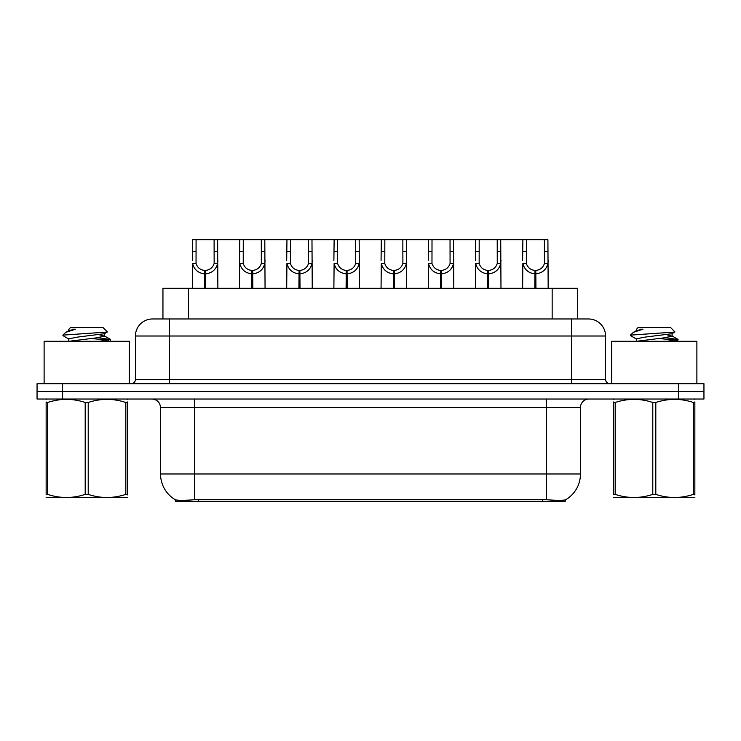 <?xml version="1.0" encoding="UTF-8"?>
<svg xmlns="http://www.w3.org/2000/svg" width="741" height="741" viewBox="0 0 741 741"><rect width="100%" height="100%" fill="white"/><g stroke="black" fill="none" stroke-linecap="round" stroke-linejoin="round"><path stroke-width="1.11" d="M158.426 318.973L162.946 318.973L162.946 288.305L577.711 288.305L577.711 318.973M565.374 499.851L565.374 501.24L175.284 501.24L175.284 499.703C177.488 500.555 183.935 500.555 194.614 499.703L546.386 499.703C557.047 500.555 563.493 500.555 565.716 499.703A29.807 29.807 0 0 0 580.453 473.981L580.453 407.55A8.521 8.521 0 0 1 588.965 399.029M175.284 499.703A29.807 29.807 0 0 1 160.547 473.981L160.547 407.55C160.047 402.382 157.203 399.538 152.035 399.029M62.605 383.699L703.95 383.699L703.95 391.368L37.05 391.368L37.05 399.029L62.605 399.029L62.605 391.368L37.05 391.368L37.05 383.699L62.605 383.699L62.605 391.368L703.95 391.368L703.95 399.029L62.605 399.029M152.72 318.973L588.539 318.973A17.034 17.034 0 0 1 605.573 336.006L605.573 379.448C605.832 382.032 607.25 383.449 609.834 383.699M152.461 318.973A17.034 17.034 0 0 0 135.427 336.006L135.427 379.448A4.261 4.261 0 0 1 131.166 383.699M204.535 288.305L204.683 270.428C200.311 269.974 197.43 267.658 196.041 263.49L196.087 239.76L217.613 239.76L217.873 288.305M204.535 273.827C198.19 273.114 194.198 269.659 192.549 263.49L192.317 288.305M192.317 260.434L192.577 239.76L196.087 239.76M205.507 288.305L205.507 270.428C209.879 269.974 212.76 267.658 214.149 263.49L214.103 239.76M205.507 270.428L205.655 288.305M204.683 270.428L204.683 288.305M217.873 260.434L217.641 263.49C216.001 269.659 212 273.114 205.655 273.827M217.613 239.76L239.769 239.76L239.5 288.305M251.727 288.305L251.875 270.428C247.503 269.974 244.623 267.658 243.233 263.49L243.27 239.76L264.796 239.76L265.056 288.305M251.727 273.827C245.373 273.114 241.381 269.659 239.732 263.49L239.5 260.434M252.69 288.305L252.69 270.428C257.062 269.974 259.943 267.658 261.332 263.49L261.295 239.76M252.69 270.428L252.838 288.305M251.875 270.428L251.875 288.305M265.056 260.434L264.824 263.49C263.185 269.659 259.183 273.114 252.838 273.827M243.27 239.76L239.769 239.76M298.91 288.305L299.058 270.428C294.686 269.974 291.806 267.658 290.416 263.49L290.453 239.76L311.98 239.76L312.239 288.305M298.91 273.827C292.556 273.114 288.564 269.659 286.924 263.49L286.693 288.305M286.693 260.434L286.952 239.76L290.453 239.76M299.873 288.305L299.873 270.428C304.245 269.974 307.126 267.658 308.515 263.49L308.478 239.76M299.873 270.428L300.022 288.305M299.058 270.428L299.058 288.305M312.239 260.434L312.007 263.49C310.368 269.659 306.376 273.114 300.022 273.827M346.093 288.305L346.242 270.428C341.87 269.974 338.989 267.658 337.6 263.49L337.646 239.76L359.163 239.76L359.431 288.305M346.093 273.827C339.749 273.114 335.747 269.659 334.108 263.49L333.876 288.305M333.876 260.434L334.135 239.76L337.646 239.76M347.057 288.305L347.057 270.428C351.429 269.974 354.309 267.658 355.699 263.49L355.661 239.76M347.057 270.428L347.205 288.305M346.242 270.428L346.242 288.305M359.431 260.434L359.2 263.49C357.551 269.659 353.559 273.114 347.205 273.827M393.276 288.305L393.425 270.428C389.053 269.974 386.172 267.658 384.783 263.49L384.829 239.76L406.355 239.76L406.614 288.305M393.276 273.827C386.932 273.114 382.94 269.659 381.291 263.49L381.059 288.305M381.059 260.434L381.319 239.76L384.829 239.76M394.249 288.305L394.249 270.428C398.621 269.974 401.502 267.658 402.891 263.49L402.845 239.76M394.249 270.428L394.397 288.305M393.425 270.428L393.425 288.305M406.614 260.434L406.383 263.49C404.743 269.659 400.742 273.114 394.397 273.827M264.796 239.76L286.952 239.76M311.98 239.76L334.135 239.76M359.163 239.76L381.319 239.76M129.295 383.699L129.295 341.286L44.117 341.286L44.117 383.699M696.883 383.699L696.883 341.286L611.705 341.286L611.705 383.699M127.267 497.387L46.146 497.526M127.267 494.951L127.267 494.386C127.267 498.517 127.267 498.517 127.267 494.386L125.766 494.386L125.766 402.474C113.299 398.352 100.785 398.352 88.216 402.474L85.196 402.474C72.738 398.352 60.216 398.352 47.646 402.474L46.146 402.474C46.146 398.352 46.146 398.352 46.146 402.474L46.146 401.918M88.216 402.474L88.216 494.386C100.674 498.517 113.197 498.517 125.766 494.386M88.216 494.386L85.196 494.386L85.196 402.474M127.267 401.918L127.267 402.474C127.267 398.352 127.267 398.352 127.267 402.474L125.766 402.474M127.267 399.427L126.739 399.029M99.34 341.286L110.502 339.535L98.081 337.701M109.983 341.286L110.502 339.535M108.788 340.184L91.134 338.489M68.996 339.128L63.078 335.673L63.531 335.08L62.911 335.478M68.765 341.564L68.765 338.859L77.731 337.062L104.416 333.719L107.343 331.894L102.934 327.485L70.478 327.485L69.024 329.208M107.288 332.042L63.531 335.08M62.911 335.062L65.819 332.339L75.406 329.208L72.599 329.208M46.674 399.029L46.146 399.482M127.267 402.474L127.267 494.386M47.646 402.474L47.646 494.386L46.146 494.386L46.146 402.474M47.646 494.386C60.114 498.517 72.627 498.517 85.196 494.386M46.146 494.386C46.146 498.517 46.146 498.517 46.146 494.386M104.416 333.719L104.648 336.164L99.507 334.812M69.033 341.286L95.672 337.961L104.648 336.164M65.819 332.339L68.996 330.486L75.406 329.208M694.854 497.387L613.733 497.526M694.854 494.951L694.854 494.386C694.854 498.517 694.854 498.517 694.854 494.386L693.354 494.386L693.354 402.474C680.886 398.352 668.373 398.352 655.804 402.474L652.784 402.474C640.326 398.352 627.803 398.352 615.234 402.474L613.733 402.474C613.733 398.352 613.733 398.352 613.733 402.474L613.733 401.918M655.804 402.474L655.804 494.386C668.262 498.517 680.784 498.517 693.354 494.386M655.804 494.386L652.784 494.386L652.784 402.474M694.854 401.918L694.854 402.474C694.854 398.352 694.854 398.352 694.854 402.474L693.354 402.474M694.854 399.427L694.326 399.029M666.928 341.286L678.089 339.535L665.668 337.701M677.58 341.286L678.089 339.535M676.376 340.184L658.73 338.489M636.584 339.128L630.665 335.673L631.119 335.08L630.498 335.478M636.352 341.564L636.352 338.859L645.328 337.062L672.004 333.719L674.931 331.894L670.522 327.485L638.066 327.485L636.612 329.208M674.875 332.042L631.119 335.08M630.498 335.062L633.407 332.339L642.993 329.208L640.187 329.208M614.261 399.029L613.733 399.482M694.854 402.474L694.854 494.386M615.234 402.474L615.234 494.386L613.733 494.386L613.733 402.474M615.234 494.386C627.701 498.517 640.215 498.517 652.784 494.386M613.733 494.386C613.733 498.517 613.733 498.517 613.733 494.386M672.004 333.719L672.235 336.164L667.095 334.812M636.621 341.286L663.269 337.961L672.235 336.164M633.407 332.339L636.584 330.486L642.993 329.208M440.469 288.305L440.617 270.428C436.245 269.974 433.365 267.658 431.975 263.49L432.012 239.76L453.538 239.76L453.798 288.305M440.469 273.827C434.115 273.114 430.123 269.659 428.474 263.49L428.242 288.305M428.242 260.434L428.511 239.76L432.012 239.76M441.432 288.305L441.432 270.428C445.804 269.974 448.685 267.658 450.074 263.49L450.037 239.76M441.432 270.428L441.58 288.305M440.617 270.428L440.617 288.305M453.798 260.434L453.566 263.49C451.927 269.659 447.925 273.114 441.58 273.827M487.652 288.305L487.8 270.428C483.428 269.974 480.548 267.658 479.158 263.49L479.195 239.76L500.721 239.76L500.981 288.305M487.652 273.827C481.298 273.114 477.306 269.659 475.666 263.49L475.435 288.305M475.435 260.434L475.694 239.76L479.195 239.76M488.615 288.305L488.615 270.428C492.987 269.974 495.868 267.658 497.257 263.49L497.22 239.76M488.615 270.428L488.764 288.305M487.8 270.428L487.8 288.305M500.981 260.434L500.749 263.49C499.11 269.659 495.118 273.114 488.764 273.827M534.835 288.305L534.983 270.428C530.612 269.974 527.731 267.658 526.342 263.49L526.388 239.76L547.905 239.76L548.173 288.305M534.835 273.827C528.49 273.114 524.489 269.659 522.85 263.49L522.618 288.305M522.618 260.434L522.877 239.76L526.388 239.76M535.799 288.305L535.799 270.428C540.18 269.974 543.051 267.658 544.44 263.49L544.403 239.76M535.799 270.428L535.947 288.305M534.983 270.428L534.983 288.305M548.173 260.434L547.942 263.49C546.293 269.659 542.301 273.114 535.947 273.827M406.355 239.76L428.511 239.76M453.538 239.76L475.694 239.76M500.721 239.76L522.877 239.76M542.375 501.24L542.375 499.554M198.282 501.24L198.282 499.554M188.501 318.973L188.501 288.305M552.156 318.973L552.156 288.305M546.386 399.029L546.386 407.55L160.547 407.55M580.453 407.55L546.386 407.55L546.386 473.981L580.453 473.981M546.386 499.703L546.386 473.981L194.614 473.981L194.614 499.703M160.547 473.981L194.614 473.981L194.614 399.029M678.395 399.029L678.395 383.699M605.573 336.006L135.427 336.006M169.494 383.699L169.494 318.973M135.427 379.448L605.573 379.448M571.506 318.973L571.506 383.699M196.087 251.44L192.577 251.44M196.041 263.49L192.549 263.49M217.641 263.49L214.149 263.49M217.613 251.44L214.103 251.44M243.27 251.44L239.769 251.44M243.233 263.49L239.732 263.49M264.824 263.49L261.332 263.49M264.796 251.44L261.295 251.44M290.453 251.44L286.952 251.44M290.416 263.49L286.924 263.49M312.007 263.49L308.515 263.49M311.98 251.44L308.478 251.44M337.646 251.44L334.135 251.44M337.6 263.49L334.108 263.49M359.2 263.49L355.699 263.49M359.163 251.44L355.661 251.44M384.829 251.44L381.319 251.44M384.783 263.49L381.291 263.49M406.383 263.49L402.891 263.49M406.355 251.44L402.845 251.44M432.012 251.44L428.511 251.44M431.975 263.49L428.474 263.49M453.566 263.49L450.074 263.49M453.538 251.44L450.037 251.44M479.195 251.44L475.694 251.44M479.158 263.49L475.666 263.49M500.749 263.49L497.257 263.49M500.721 251.44L497.22 251.44M526.388 251.44L522.877 251.44M526.342 263.49L522.85 263.49M547.942 263.49L544.44 263.49M547.905 251.44L544.403 251.44M68.765 329.208L68.765 330.755M104.416 335.895L110.335 339.35M636.352 329.208L636.352 330.755M672.004 335.895L677.922 339.35"/></g></svg>
